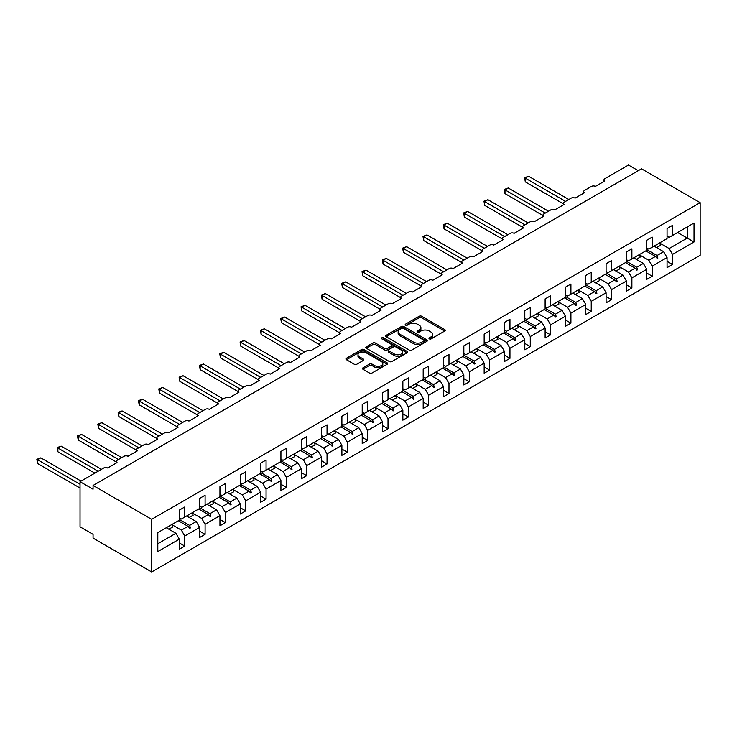 <?xml version="1.0" encoding="UTF-8"?>
<svg xmlns="http://www.w3.org/2000/svg" width="737" height="737" viewBox="0 0 737 737"><rect width="100%" height="100%" fill="white"/><g stroke="black" fill="none" stroke-linecap="round" stroke-linejoin="round"><path stroke-width="1.11" d="M429.339 338.891A1.262 0.728 0 0 0 431.136 338.891L444.715 331.042A1.806 1.041 0 0 0 445.249 330.305A1.806 1.041 0 0 0 444.715 329.568L421.702 316.274A1.806 1.041 0 0 0 419.141 316.274L405.562 324.123A1.262 0.728 0 0 0 405.184 324.639A1.262 0.728 0 0 0 405.562 325.155A1.262 0.728 0 0 0 407.349 325.155L409.109 324.142A5.785 3.344 0 0 1 417.289 324.142L419.206 325.247A5.785 3.344 0 0 1 420.901 327.606A5.785 3.344 0 0 1 419.206 329.973L417.446 330.987A1.262 0.728 0 0 0 417.078 331.503A1.262 0.728 0 0 0 417.446 332.018A1.262 0.728 0 0 0 419.242 332.018L421.002 331.005A5.785 3.344 0 0 1 429.183 331.005L431.099 332.111A5.785 3.344 0 0 1 432.794 334.478A5.785 3.344 0 0 1 431.099 336.837L429.339 337.85A1.262 0.728 0 0 0 428.971 338.366A1.262 0.728 0 0 0 429.339 338.891L429.339 337.85M363.009 367.809A1.806 1.041 0 0 0 362.475 368.546A1.806 1.041 0 0 0 363.009 369.283L369.467 373.014A1.806 1.041 0 0 0 372.019 373.014L387.109 364.299A1.806 1.041 0 0 0 387.644 363.562A1.806 1.041 0 0 0 387.109 362.825L364.096 349.541A1.806 1.041 0 0 0 361.535 349.541L346.445 358.246A1.806 1.041 0 0 0 345.92 358.983A1.806 1.041 0 0 0 346.445 359.72L354.248 364.225A1.806 1.041 0 0 0 356.809 364.225L363.267 360.504A1.806 1.041 0 0 0 363.792 359.757A1.806 1.041 0 0 0 363.267 359.02L359.398 356.791A4.837 2.791 0 0 1 357.979 354.819A4.837 2.791 0 0 1 360.964 352.231A4.837 2.791 0 0 1 366.234 352.839L381.388 361.591A4.837 2.791 0 0 1 382.807 363.562A4.837 2.791 0 0 1 379.822 366.142A4.837 2.791 0 0 1 374.553 365.543L372.019 364.078A1.806 1.041 0 0 0 369.467 364.078L363.009 367.809L363.009 369.283L369.467 365.589L369.467 364.078M700.15 202.657L151.684 519.309L151.684 571.958L700.15 255.306L700.15 202.657L641.522 168.81L93.065 485.462L93.065 489.221L80.038 481.694L103.742 468.004A2.764 1.594 180 0 1 107.657 468.004L117.036 462.596A2.764 1.594 0 0 1 116.225 461.463A2.764 1.594 0 0 1 117.036 460.339L124.065 456.277A2.764 1.594 180 0 1 127.98 456.277L137.358 450.86A2.764 1.594 0 0 1 136.548 449.727A2.764 1.594 0 0 1 137.358 448.603L144.397 444.54A2.764 1.594 180 0 1 148.303 444.54L157.681 439.123A2.764 1.594 0 0 1 156.87 437.999A2.764 1.594 0 0 1 157.681 436.866L164.72 432.803A2.764 1.594 180 0 1 168.626 432.803L178.004 427.396A2.764 1.594 0 0 1 177.193 426.262A2.764 1.594 0 0 1 178.004 425.138L185.042 421.076A2.764 1.594 180 0 1 188.948 421.076L198.327 415.659A2.764 1.594 0 0 1 197.516 414.535A2.764 1.594 0 0 1 198.327 413.402L205.365 409.339A2.764 1.594 180 0 1 209.271 409.339L218.649 403.922A2.764 1.594 0 0 1 217.839 402.798A2.764 1.594 0 0 1 218.649 401.665L225.688 397.612A2.764 1.594 180 0 1 229.594 397.612L238.972 392.195A2.764 1.594 0 0 1 238.162 391.061A2.764 1.594 0 0 1 238.972 389.937L246.011 385.875A2.764 1.594 180 0 1 249.917 385.875L259.295 380.458A2.764 1.594 0 0 1 258.484 379.334A2.764 1.594 0 0 1 259.295 378.201L266.333 374.138A2.764 1.594 180 0 1 270.239 374.138L279.618 368.721A2.764 1.594 0 0 1 278.807 367.597A2.764 1.594 0 0 1 279.618 366.473L286.656 362.411A2.764 1.594 180 0 1 290.562 362.411L299.941 356.994A2.764 1.594 0 0 1 299.13 355.86A2.764 1.594 0 0 1 299.941 354.737L306.979 350.674A2.764 1.594 180 0 1 310.885 350.674L320.263 345.257A2.764 1.594 0 0 1 319.453 344.133A2.764 1.594 0 0 1 320.263 343L327.302 338.937A2.764 1.594 180 0 1 331.208 338.937L340.586 333.529A2.764 1.594 0 0 1 339.775 332.396A2.764 1.594 0 0 1 340.586 331.272L347.624 327.21A2.764 1.594 180 0 1 351.531 327.21L360.909 321.793A2.764 1.594 0 0 1 360.098 320.659A2.764 1.594 0 0 1 360.909 319.536L367.947 315.473A2.764 1.594 180 0 1 371.853 315.473L381.232 310.056A2.764 1.594 0 0 1 380.421 308.932A2.764 1.594 0 0 1 381.232 307.799L388.27 303.736A2.764 1.594 180 0 1 392.176 303.736L401.554 298.328A2.764 1.594 0 0 1 400.744 297.195A2.764 1.594 0 0 1 401.554 296.071L408.593 292.009A2.764 1.594 180 0 1 412.499 292.009L421.877 286.592A2.764 1.594 0 0 1 421.067 285.468A2.764 1.594 0 0 1 421.877 284.335L428.916 280.272A2.764 1.594 180 0 1 432.822 280.272L442.2 274.855A2.764 1.594 0 0 1 441.389 273.731A2.764 1.594 0 0 1 442.2 272.598L449.238 268.544A2.764 1.594 180 0 1 453.144 268.544L462.523 263.127A2.764 1.594 0 0 1 461.721 261.994A2.764 1.594 0 0 1 462.523 260.87L469.561 256.808A2.764 1.594 180 0 1 473.467 256.808L482.846 251.391A2.764 1.594 0 0 1 482.044 250.267A2.764 1.594 0 0 1 482.846 249.134L489.884 245.071A2.764 1.594 180 0 1 493.79 245.071L503.168 239.654A2.764 1.594 0 0 1 502.367 238.53A2.764 1.594 0 0 1 503.168 237.397L510.207 233.343A2.764 1.594 180 0 1 514.113 233.343L523.491 227.926A2.764 1.594 0 0 1 522.69 226.793A2.764 1.594 0 0 1 523.491 225.669L530.529 221.607A2.764 1.594 180 0 1 534.436 221.607L543.823 216.19A2.764 1.594 0 0 1 543.012 215.066A2.764 1.594 0 0 1 543.823 213.933L550.852 209.87A2.764 1.594 180 0 1 554.758 209.87L564.146 204.453A2.764 1.594 0 0 1 563.335 203.329A2.764 1.594 0 0 1 564.146 202.205L571.175 198.142A2.764 1.594 180 0 1 575.081 198.142L584.469 192.725A2.764 1.594 0 0 1 583.658 191.592A2.764 1.594 0 0 1 584.469 190.468L591.498 186.406A2.764 1.594 180 0 1 595.404 186.406L604.791 180.989A2.764 1.594 0 0 1 603.981 179.865A2.764 1.594 0 0 1 604.791 178.732L628.495 165.042L638.27 170.689M151.684 519.309L93.065 485.462M409.238 350.057A1.806 1.041 0 0 0 411.79 350.057L426.88 341.342A1.806 1.041 0 0 0 427.414 340.605A1.806 1.041 0 0 0 426.88 339.868L403.867 326.574A1.806 1.041 0 0 0 401.306 326.574L386.216 335.289A1.806 1.041 0 0 0 385.691 336.026A1.806 1.041 0 0 0 386.216 336.763L409.238 350.057M382.31 339.158A1.262 0.728 0 0 1 383.599 339.342L383.599 337.832L406.999 351.346A1.806 1.041 0 0 1 407.524 352.083A1.806 1.041 0 0 1 406.999 352.82L391.909 361.535A1.806 1.041 0 0 1 389.348 361.535L366.335 348.242L366.335 346.768A1.806 1.041 0 0 0 365.801 347.505A1.806 1.041 0 0 0 366.335 348.242M366.335 346.768L372.793 343.037A1.806 1.041 0 0 1 375.345 343.037L384.686 348.426A1.806 1.041 0 0 0 387.238 348.426L391.522 345.957A1.806 1.041 0 0 0 392.056 345.22A1.806 1.041 0 0 0 391.522 344.483L381.803 338.873A1.262 0.728 0 0 1 381.434 338.347A1.262 0.728 0 0 1 382.217 337.675A1.262 0.728 0 0 1 383.599 337.832M179.303 517.798L181.394 519.005L184.775 517.052L184.775 506.973L179.303 510.124L179.303 520.211L157.81 532.621L157.81 551.571L179.303 539.162L175.922 533.293L166.276 527.729M179.303 542.92L184.775 546.08L184.775 536.002L199.626 527.425L196.245 521.556L186.599 515.992M171.776 524.587L181.394 530.133L184.775 536.002M199.626 506.07L201.717 507.268L205.098 505.315L205.098 495.236L199.626 498.396L199.626 508.475L184.775 517.052M199.626 531.193L205.098 534.343L205.098 524.265L219.948 515.697L216.567 509.829L206.922 504.265M192.099 512.851L201.717 518.406L205.098 524.265M219.948 494.334L222.04 495.54L225.421 493.578L225.421 483.5L219.948 486.66L219.948 496.738L205.098 505.315M219.948 519.456L225.421 522.616L225.421 512.537L240.271 503.961L236.89 498.092L227.245 492.528M212.422 501.123L222.04 506.669L225.421 512.537M240.271 482.597L242.362 483.804L245.743 481.851L245.743 471.772L240.271 474.932L240.271 485.01L225.421 493.578M240.271 507.719L245.743 510.879L245.743 500.801L260.594 492.224L257.213 486.365L247.568 480.791M229.824 494.02L233.795 491.726A14.74 8.512 60 0 0 232.735 489.359L242.362 494.932L245.743 500.801M260.594 470.869L262.685 472.067L266.066 470.114L266.066 460.035L260.594 463.195L260.594 473.274L245.743 481.851M260.594 495.992L266.066 499.152L266.066 489.064L280.926 480.496L277.536 474.628L267.89 469.064M253.067 477.65L262.685 483.205L266.066 489.064M280.926 459.133L283.008 460.339L286.389 458.377L286.389 448.299L280.926 451.459L280.926 461.537L266.066 470.114M280.926 484.255L286.389 487.415L286.389 477.336L301.249 468.76L297.859 462.891L288.213 457.327M273.39 465.922L283.008 471.468L286.389 477.336M301.249 447.396L303.331 448.603L306.712 446.65L306.712 436.571L301.249 439.731L301.249 449.81L286.389 458.377M301.249 472.518L306.712 475.678L306.712 465.6L321.572 457.023L318.181 451.164L308.536 445.59M290.793 458.819L294.763 456.525A14.74 8.512 60 0 0 293.704 454.158L303.331 459.731L306.712 465.6M321.572 435.668L323.654 436.866L327.044 434.913L327.044 424.834L321.572 427.994L321.572 438.073L306.712 446.65M321.572 460.791L327.044 463.951L327.044 453.872L341.894 445.295L338.504 439.427L328.859 433.863M314.036 442.449L323.654 448.004L327.044 453.872M341.894 423.932L343.976 425.138L347.367 423.176L347.367 413.098L341.894 416.258L341.894 426.336L327.044 434.913M341.894 449.054L347.367 452.214L347.367 442.136L362.217 433.559L358.827 427.69L349.191 422.126M334.368 430.721L343.976 436.267L347.367 442.136M362.217 412.195L364.299 413.402L367.689 411.449L367.689 401.37L362.217 404.53L362.217 414.609L347.367 423.176M362.217 437.317L367.689 440.477L367.689 430.399L382.54 421.831L379.15 415.963L369.513 410.398M354.69 418.985L364.299 424.53L367.689 430.399M382.54 400.467L384.622 401.665L388.012 399.712L388.012 389.633L382.54 392.793L382.54 402.872L367.689 411.449M382.54 425.59L388.012 428.75L388.012 418.671L402.863 410.094L399.472 404.226L389.836 398.662M372.084 411.882L376.063 409.588A14.74 8.512 60 0 0 374.995 407.229L384.622 412.803L388.012 418.671M402.863 388.731L404.945 389.937L408.335 387.984L408.335 377.906L402.863 381.057L402.863 391.135L388.012 399.712M402.863 413.853L408.335 417.013L408.335 406.935L423.185 398.358L419.795 392.489L410.159 386.925M395.336 395.52L404.945 401.066L408.335 406.935M423.185 377.003L425.267 378.201L428.658 376.248L428.658 366.169L423.185 369.329L423.185 379.408L408.335 387.984M423.185 402.116L428.658 405.276L428.658 395.198L443.508 386.63L440.118 380.762L430.482 375.197M415.659 383.784L425.267 389.339L428.658 395.198M443.508 365.266L445.59 366.473L448.98 364.511L448.98 354.433L443.508 357.592L443.508 367.671L428.658 376.248M443.508 390.389L448.98 393.549L448.98 383.47L463.831 374.893L460.441 369.025L450.804 363.461M433.052 376.681L437.032 374.387A14.74 8.512 60 0 0 435.963 372.028L445.59 377.602L448.98 383.47M463.831 353.53L465.913 354.737L469.303 352.783L469.303 342.705L463.831 345.856L463.831 355.943L448.98 364.511M463.831 378.652L469.303 381.812L469.303 371.734L484.154 363.157L480.764 357.298L471.127 351.724M453.375 364.953L457.355 362.65A14.74 8.512 60 0 0 456.286 360.292L465.913 365.865L469.303 371.734M484.154 341.802L486.236 343L489.626 341.047L489.626 330.968L484.154 334.128L484.154 344.207L469.303 352.783M484.154 366.925L489.626 370.075L489.626 359.997L504.477 351.429L501.086 345.561L491.45 339.997M476.627 348.583L486.236 354.138L489.626 359.997M504.477 330.065L506.559 331.272L509.949 329.31L509.949 319.232L504.477 322.391L504.477 332.47L489.626 341.047M504.477 355.188L509.949 358.348L509.949 348.269L524.799 339.693L521.409 333.824L511.773 328.26M496.95 336.855L506.559 342.401L509.949 348.269M524.799 318.329L526.881 319.536L530.272 317.583L530.272 307.504L524.799 310.664L524.799 320.742L509.949 329.31M524.799 343.451L530.272 346.611L530.272 336.533L545.122 327.956L541.732 322.097L532.096 316.523M517.273 325.118L526.881 330.664L530.272 336.533M545.122 306.601L547.204 307.799L550.594 305.846L550.594 295.767L545.122 298.927L545.122 309.006L530.272 317.583M545.122 331.724L550.594 334.884L550.594 324.805L565.445 316.228L562.055 310.36L552.418 304.796M534.675 318.015L538.646 315.722A14.74 8.512 60 0 0 537.577 313.363L547.204 318.937L550.594 324.805M565.445 294.864L567.527 296.071L570.917 294.109L570.917 284.031L565.445 287.19L565.445 297.269L550.594 305.846M565.445 319.987L570.917 323.147L570.917 313.068L585.768 304.492L582.377 298.623L572.741 293.059M557.918 301.654L567.527 307.2L570.917 313.068M585.768 283.128L587.85 284.335L591.24 282.382L591.24 272.303L585.768 275.463L585.768 285.541L570.917 294.109M585.768 308.25L591.24 311.41L591.24 301.332L606.09 292.755L602.7 286.896L593.064 281.322M578.241 289.917L587.85 295.463L591.24 301.332M606.09 271.4L608.172 272.598L611.563 270.645L611.563 260.566L606.09 263.726L606.09 273.805L591.24 282.382M606.09 296.523L611.563 299.683L611.563 289.604L626.413 281.027L623.023 275.159L613.387 269.595M598.564 278.181L608.172 283.736L611.563 289.604M626.413 259.664L628.495 260.87L631.885 258.917L631.885 248.83L626.413 251.99L626.413 262.068L611.563 270.645M626.413 284.786L631.885 287.946L631.885 277.867L646.736 269.291L643.346 263.422L633.709 257.858M618.887 266.453L628.495 271.999L631.885 277.867M646.736 247.936L648.818 249.134L652.208 247.181L652.208 237.102L646.736 240.262L646.736 250.34L631.885 258.917M646.736 273.049L652.208 276.209L652.208 266.131L667.059 257.563L667.059 267.642L672.531 264.482L672.531 254.403L694.024 241.994L687.253 238.079L687.253 226.95L694.024 223.035L694.024 241.994M639.209 254.716L648.818 260.262L652.208 266.131M667.059 236.199L669.141 237.397L672.531 235.444L672.531 225.365L667.059 228.525L667.059 238.604L652.208 247.181M667.059 261.322L672.531 264.482M656.612 247.614L660.582 245.32A14.74 8.512 60 0 0 659.523 242.961L669.141 248.535L672.531 254.403M80.038 481.694L80.038 526.826L93.065 534.343L93.065 538.111L151.684 571.958M184.775 546.08L179.303 549.24L179.303 539.162M205.098 534.343L199.626 537.503L199.626 527.425M225.421 522.616L219.948 525.776L219.948 515.697M245.743 510.879L240.271 514.039L240.271 503.961M266.066 499.152L260.594 502.302L260.594 492.224M286.389 487.415L280.926 490.575L280.926 480.496M306.712 475.678L301.249 478.838L301.249 468.76M327.044 463.951L321.572 467.111L321.572 457.023M347.367 452.214L341.894 455.374L341.894 445.295M367.689 440.477L362.217 443.637L362.217 433.559M388.012 428.75L382.54 431.91L382.54 421.831M408.335 417.013L402.863 420.173L402.863 410.094M428.658 405.276L423.185 408.436L423.185 398.358M448.98 393.549L443.508 396.709L443.508 386.63M469.303 381.812L463.831 384.972L463.831 374.893M489.626 370.075L484.154 373.235L484.154 363.157M509.949 358.348L504.477 361.508L504.477 351.429M530.272 346.611L524.799 349.771L524.799 339.693M550.594 334.884L545.122 338.034L545.122 327.956M570.917 323.147L565.445 326.307L565.445 316.228M591.24 311.41L585.768 314.57L585.768 304.492M611.563 299.683L606.09 302.843L606.09 292.755M631.885 287.946L626.413 291.106L626.413 281.027M652.208 276.209L646.736 279.369L646.736 269.291M672.531 235.444L694.024 223.035M189.612 514.251L190.441 513.772M179.303 519.438L189.612 525.389L196.245 521.556M181.394 530.133L188.018 526.31L189.796 528.291L190.441 527.913L189.612 525.389M178.372 520.746L188.018 526.31M209.944 502.523L210.764 502.044M199.626 507.701L209.944 513.652L216.567 509.829M201.717 518.406L208.341 514.573L210.119 516.563L210.764 516.186L209.944 513.652M198.695 509.009L208.341 514.573M230.266 490.787L231.086 490.308M219.948 495.964L230.266 501.915L236.89 498.092M222.04 506.669L228.663 502.846L230.441 504.827L231.086 504.449L230.266 501.915M219.018 497.282L228.663 502.846M250.589 479.05L251.418 478.58M240.271 484.237L250.589 490.188L257.213 486.365M242.362 494.932L248.986 491.109L250.764 493.09L251.418 492.712L250.589 490.188M239.341 485.545L248.986 491.109M270.912 467.322L271.741 466.843M260.594 472.5L270.912 478.451L277.536 474.628M262.685 483.205L269.309 479.372L271.087 481.362L271.741 480.985L270.912 478.451M259.673 473.808L269.309 479.372M291.235 455.586L292.064 455.107M280.926 460.763L291.235 466.724L297.859 462.891M283.008 471.468L289.632 467.645L291.41 469.626L292.064 469.248L291.235 466.724M279.996 462.081L289.632 467.645M311.558 443.858L312.387 443.379M301.249 449.036L311.558 454.987L318.181 451.164M303.331 459.731L309.955 455.908L311.733 457.889L312.387 457.52L311.558 454.987M300.318 450.344L309.955 455.908M331.88 432.122L332.709 431.642M321.572 437.299L331.88 443.25L338.504 439.427M323.654 448.004L330.277 444.171L332.055 446.161L332.709 445.784L331.88 443.25M320.641 438.607L330.277 444.171M352.203 420.385L353.032 419.906M341.894 425.562L352.203 431.523L358.827 427.69M343.976 436.267L350.6 432.444L352.378 434.425L353.032 434.047L352.203 431.523M340.964 426.88L350.6 432.444M372.526 408.657L373.355 408.178M362.217 413.835L372.526 419.786L379.15 415.963M364.299 424.53L370.923 420.707L372.701 422.688L373.355 422.319L372.526 419.786M361.287 415.143L370.923 420.707M392.849 396.921L393.678 396.442M382.54 402.098L392.849 408.049L399.472 404.226M384.622 412.803L391.246 408.98L393.024 410.96L393.678 410.583L392.849 408.049M381.609 403.406L391.246 408.98M413.171 385.184L414.001 384.705M402.863 390.37L413.171 396.322L419.795 392.489M404.945 401.066L411.568 397.243L413.346 399.224L414.001 398.846L413.171 396.322M401.932 391.679L411.568 397.243M433.494 373.456L434.323 372.977M423.185 378.634L433.494 384.585L440.118 380.762M425.267 389.339L431.891 385.506L433.669 387.496L434.323 387.118L433.494 384.585M422.255 379.942L431.891 385.506M453.817 361.72L454.646 361.241M443.508 366.897L453.817 372.848L460.441 369.025M445.59 377.602L452.214 373.779L453.992 375.759L454.646 375.382L453.817 372.848M442.578 368.205L452.214 373.779M474.14 349.983L474.969 349.504M463.831 355.17L474.14 361.121L480.764 357.298M465.913 365.865L472.537 362.042L474.315 364.023L474.969 363.645L474.14 361.121M462.9 356.478L472.537 362.042M494.463 338.255L495.292 337.776M484.154 343.433L494.463 349.384L501.086 345.561M486.236 354.138L492.86 350.305L494.638 352.295L495.292 351.918L494.463 349.384M483.223 344.741L492.86 350.305M514.785 326.519L515.614 326.04M504.477 331.696L514.785 337.647L521.409 333.824M506.559 342.401L513.182 338.578L514.96 340.558L515.614 340.181L514.785 337.647M503.546 333.013L513.182 338.578M535.108 314.782L535.937 314.312M524.799 319.969L535.108 325.92L541.732 322.097M526.881 330.664L533.505 326.841L535.283 328.822L535.937 328.444L535.108 325.92M523.869 321.277L533.505 326.841M555.431 303.054L556.26 302.575M545.122 308.232L555.431 314.183L562.055 310.36M547.204 318.937L553.828 315.104L555.606 317.094L556.26 316.717L555.431 314.183M544.192 309.54L553.828 315.104M575.754 291.318L576.583 290.839M565.445 296.495L575.754 302.456L582.377 298.623M567.527 307.2L574.151 303.377L575.929 305.358L576.583 304.98L575.754 302.456M564.514 297.812L574.151 303.377M596.076 279.59L596.906 279.111M585.768 284.768L596.076 290.719L602.7 286.896M587.85 295.463L594.473 291.64L596.251 293.621L596.906 293.252L596.076 290.719M584.837 286.076L594.473 291.64M616.399 267.853L617.228 267.374M606.09 273.031L616.399 278.982L623.023 275.159M608.172 283.736L614.805 279.913L616.574 281.893L617.228 281.516L616.399 278.982M605.16 274.339L614.805 279.913M636.722 256.117L637.551 255.638M626.413 261.303L636.722 267.255L643.346 263.422M628.495 271.999L635.128 268.176L636.897 270.157L637.551 269.779L636.722 267.255M625.483 262.612L635.128 268.176M657.045 244.389L657.874 243.91M646.736 249.567L657.045 255.518L663.668 251.695L654.032 246.13M648.818 260.262L655.451 256.439L657.22 258.42L657.874 258.051L657.045 255.518M645.805 250.875L655.451 256.439M663.668 251.695L667.059 257.563M669.141 248.535L687.253 238.079L677.616 232.514M157.81 543.749L175.922 533.293M655.829 256.863L657.874 258.051M635.506 268.6L637.551 269.779M615.183 280.336L617.228 281.516M594.86 292.064L596.906 293.252M574.538 303.801L576.583 304.98M554.215 315.528L556.26 316.717M533.892 327.265L535.937 328.444M513.569 339.002L515.614 340.181M493.246 350.729L495.292 351.918M472.924 362.466L474.969 363.645M452.601 374.203L454.646 375.382M432.269 385.93L434.323 387.118M411.946 397.667L414.001 398.846M391.623 409.404L393.678 410.583M371.301 421.131L373.355 422.319M350.978 432.868L353.032 434.047M330.655 444.604L332.709 445.784M310.332 456.332L312.387 457.52M290.01 468.069L292.064 469.248M269.687 479.796L271.741 480.985M249.364 491.533L251.418 492.712M229.041 503.27L231.086 504.449M208.718 514.997L210.764 516.186M188.396 526.734L190.441 527.913M429.846 339.066L431.099 338.338A5.785 3.344 0 0 0 432.794 335.98L432.794 334.478M420.901 327.606L420.901 329.117A5.785 3.344 0 0 1 419.206 331.475L417.953 332.203M444.697 331.06L421.702 317.785A1.806 1.041 0 0 0 419.141 317.785L406.059 325.33M426.861 341.36L403.867 328.085A1.806 1.041 0 0 0 401.306 328.085L386.243 336.781L386.216 335.289M423.683 341.12A1.262 0.728 0 0 0 424.051 340.605A1.262 0.728 0 0 0 423.683 340.089L403.48 328.426A1.262 0.728 0 0 0 401.693 328.426L399.832 329.494A5.785 3.344 0 0 0 398.137 331.853A5.785 3.344 0 0 0 399.832 334.22L413.65 342.189A5.785 3.344 0 0 0 421.831 342.189L423.683 341.12L423.683 342.622A1.262 0.728 0 0 0 424.051 342.106L424.051 340.605M398.137 331.853L398.137 333.364A5.785 3.344 0 0 0 399.832 335.722L399.832 334.22M423.683 342.622L421.831 343.691A5.785 3.344 0 0 1 413.65 343.691L399.832 335.722M366.353 348.26L372.793 344.548L372.793 343.037M392.056 345.22L392.056 346.722A1.806 1.041 0 0 1 391.522 347.459L387.238 349.937A1.806 1.041 0 0 1 384.686 349.937L375.345 344.548A1.806 1.041 0 0 0 372.793 344.548M383.599 339.342L406.971 352.839M394.369 354.018A4.837 2.791 0 0 0 399.638 354.626A4.837 2.791 0 0 0 402.623 352.046A4.837 2.791 0 0 0 401.214 350.075L395.87 346.989A1.806 1.041 0 0 0 393.318 346.989L389.035 349.467A1.806 1.041 0 0 0 388.5 350.204A1.806 1.041 0 0 0 389.035 350.941L394.369 354.018L394.369 355.529A4.837 2.791 0 0 0 399.638 356.128A4.837 2.791 0 0 0 402.623 353.548L402.623 352.046M388.5 350.204L388.5 351.706A1.806 1.041 0 0 0 389.035 352.443L389.035 350.941M394.369 355.529L389.035 352.443M382.807 363.562L382.807 365.064A4.837 2.791 0 0 1 379.822 367.652A4.837 2.791 0 0 1 374.553 367.044L372.019 365.589A1.806 1.041 0 0 0 369.467 365.589M357.979 354.819L357.979 356.321A4.837 2.791 0 0 0 359.398 358.293L359.398 356.791M363.24 360.513L359.398 358.293M387.109 362.825L387.109 364.299L364.096 351.042A1.806 1.041 0 0 0 361.535 351.042L346.473 359.739M524.606 177.718L525.315 178.133L525.315 181.892L524.606 177.718L528.576 176.254L525.315 178.133L565.574 201.376M525.315 181.892L563.335 203.836M528.576 176.254L568.835 199.497M654.567 245.817A14.74 8.512 60 0 1 654.99 246.683M504.283 189.455L504.992 189.87L504.992 193.628L504.283 189.455L508.254 187.99L504.992 189.87L545.251 213.104M504.992 193.628L543.012 215.572M508.254 187.99L548.512 211.224M634.244 257.554A14.74 8.512 60 0 1 634.668 258.411M639.2 254.689A14.74 8.512 60 0 1 640.26 257.056L636.289 259.35M483.96 201.183L484.67 201.597L484.67 205.365L483.96 201.183L487.931 199.718L484.67 201.597L524.928 224.84M484.67 205.365L522.69 227.309M487.931 199.718L528.189 222.961M613.921 269.281A14.74 8.512 60 0 1 614.345 270.147M618.877 266.425A14.74 8.512 60 0 1 619.937 268.784L615.966 271.078M463.637 212.919L464.347 213.334L464.347 217.093L463.637 212.919L467.608 211.455L464.347 213.334L504.605 236.577M464.347 217.093L502.367 239.037M467.608 211.455L507.857 234.698M593.598 281.018A14.74 8.512 60 0 1 594.022 281.884M598.555 278.162A14.74 8.512 60 0 1 599.614 280.521L595.643 282.815M443.315 224.656L444.024 225.071L444.024 228.829L443.315 224.656L447.285 223.182L444.024 225.071L484.283 248.305M444.024 228.829L482.044 250.773M447.285 223.182L487.535 246.425M573.275 292.755A14.74 8.512 60 0 1 573.699 293.612M578.223 289.89A14.74 8.512 60 0 1 579.291 292.257L575.321 294.551M422.992 236.384L423.701 236.798L423.701 240.557L422.992 236.384L426.963 234.919L423.701 236.798L463.96 260.041M423.701 240.557L461.721 262.51M426.963 234.919L467.212 258.162M552.953 304.482A14.74 8.512 60 0 1 553.376 305.348M557.9 301.626A14.74 8.512 60 0 1 558.968 303.985L554.998 306.279M402.669 248.12L403.379 248.535L403.379 252.294L402.669 248.12L406.64 246.655L403.379 248.535L443.637 271.778M403.379 252.294L441.389 274.238M406.64 246.655L446.889 269.899M532.63 316.219A14.74 8.512 60 0 1 533.054 317.085M382.346 259.857L383.056 260.262L383.056 264.03L382.346 259.857L386.317 258.383L383.056 260.262L423.314 283.505M383.056 264.03L421.067 285.974M386.317 258.383L426.566 281.626M512.307 327.947A14.74 8.512 60 0 1 512.731 328.813M517.254 325.091A14.74 8.512 60 0 1 518.323 327.458L514.352 329.752M362.024 271.584L362.733 271.999L362.733 275.758L362.024 271.584L365.994 270.12L362.733 271.999L402.992 295.242M362.733 275.758L400.744 297.711M365.994 270.12L406.244 293.363M491.984 339.683A14.74 8.512 60 0 1 492.408 340.549M496.931 336.827A14.74 8.512 60 0 1 498 339.186L494.02 341.48M341.692 283.321L342.41 283.736L342.41 287.494L341.692 283.321L345.671 281.856L342.41 283.736L382.669 306.979M342.41 287.494L380.421 309.439M345.671 281.856L385.921 305.09M471.662 351.42A14.74 8.512 60 0 1 472.085 352.286M476.609 348.555A14.74 8.512 60 0 1 477.677 350.923L473.698 353.216M321.369 295.058L322.087 295.463L322.087 299.231L321.369 295.058L325.349 293.584L322.087 295.463L362.346 318.706M322.087 299.231L360.098 321.175M325.349 293.584L365.598 316.827M451.339 363.148A14.74 8.512 60 0 1 451.763 364.014M301.046 306.785L301.765 307.2L301.765 310.959L301.046 306.785L305.026 305.321L301.765 307.2L342.023 330.443M301.765 310.959L339.775 332.912M305.026 305.321L345.275 328.564M431.016 374.884A14.74 8.512 60 0 1 431.44 375.75M280.723 318.522L281.442 318.937L281.442 322.695L280.723 318.522L284.703 317.057L281.442 318.937L321.7 342.171M281.442 322.695L319.453 344.64M284.703 317.057L324.953 340.291M410.693 386.621A14.74 8.512 60 0 1 411.117 387.478M415.64 383.756A14.74 8.512 60 0 1 416.709 386.124L412.729 388.417M260.401 330.25L261.119 330.664L261.119 334.432L260.401 330.25L264.38 328.785L261.119 330.664L301.378 353.907M261.119 334.432L299.13 356.376M264.38 328.785L304.63 352.028M390.37 398.349A14.74 8.512 60 0 1 390.794 399.214M395.318 395.493A14.74 8.512 60 0 1 396.386 397.851L392.406 400.145M240.078 341.986L240.796 342.401L240.796 346.16L240.078 341.986L244.058 340.522L240.796 342.401L281.055 365.644M240.796 346.16L278.807 368.104M244.058 340.522L284.307 363.765M370.048 410.085A14.74 8.512 60 0 1 370.471 410.951M219.755 353.723L220.474 354.138L220.474 357.896L219.755 353.723L223.735 352.258L220.474 354.138L260.732 377.372M220.474 357.896L258.484 379.841M223.735 352.258L263.984 375.492M349.725 421.822A14.74 8.512 60 0 1 350.149 422.679M354.672 418.957A14.74 8.512 60 0 1 355.741 421.324L351.761 423.618M199.432 365.451L200.151 365.865L200.151 369.624L199.432 365.451L203.403 363.986L200.151 365.865L240.409 389.108M200.151 369.624L238.162 391.577M203.403 363.986L243.661 387.229M329.402 433.549A14.74 8.512 60 0 1 329.826 434.415M334.349 430.694A14.74 8.512 60 0 1 335.418 433.052L331.438 435.346M179.109 377.187L179.828 377.602L179.828 381.361L179.109 377.187L183.08 375.723L179.828 377.602L220.087 400.845M179.828 381.361L217.839 403.305M183.08 375.723L223.339 398.966M309.079 445.286A14.74 8.512 60 0 1 309.503 446.152M314.026 442.43A14.74 8.512 60 0 1 315.095 444.789L311.115 447.083M158.787 388.924L159.505 389.339L159.505 393.097L158.787 388.924L162.757 387.45L159.505 389.339L199.755 412.573M159.505 393.097L197.516 415.042M162.757 387.45L203.016 410.693M288.757 457.014A14.74 8.512 60 0 1 289.18 457.88M138.464 400.652L139.182 401.066L139.182 404.825L138.464 400.652L142.434 399.187L139.182 401.066L179.432 424.309M139.182 404.825L177.193 426.778M142.434 399.187L182.693 422.43M268.434 468.75A14.74 8.512 60 0 1 268.858 469.616M273.381 465.895A14.74 8.512 60 0 1 274.44 468.253L270.47 470.547M118.141 412.388L118.86 412.803L118.86 416.562L118.141 412.388L122.112 410.924L118.86 412.803L159.109 436.046M118.86 416.562L156.87 438.506M122.112 410.924L162.37 434.157M248.111 480.487A14.74 8.512 60 0 1 248.535 481.353M253.058 477.631A14.74 8.512 60 0 1 254.118 479.99L250.147 482.284M97.818 424.125L98.537 424.53L98.537 428.298L97.818 424.125L101.789 422.651L98.537 424.53L138.786 447.774M98.537 428.298L136.548 450.243M101.789 422.651L142.048 445.894M227.788 492.215A14.74 8.512 60 0 1 228.212 493.081M77.496 435.853L78.214 436.267L78.214 440.026L77.496 435.853L81.466 434.388L78.214 436.267L118.464 459.51M78.214 440.026L116.225 461.979M81.466 434.388L121.725 457.631M207.465 503.951A14.74 8.512 60 0 1 207.889 504.817M212.413 501.096A14.74 8.512 60 0 1 213.472 503.454L209.501 505.748M57.173 447.589L57.891 448.004L57.891 451.763L57.173 447.589L61.143 446.125L57.891 448.004L98.141 471.247M57.891 451.763L94.889 473.126M61.143 446.125L101.402 469.358M187.143 515.688A14.74 8.512 60 0 1 187.566 516.554M192.09 512.823A14.74 8.512 60 0 1 193.149 515.191L189.179 517.485M36.85 459.326L37.569 459.731L37.569 463.499L36.85 459.326L40.821 457.852L37.569 459.731L80.038 484.255M37.569 463.499L80.038 488.014M40.821 457.852L81.079 481.095M166.811 527.416A14.74 8.512 60 0 1 167.235 528.282M171.767 524.56A14.74 8.512 60 0 1 172.827 526.918L168.856 529.212M431.099 338.338L431.099 336.837M417.446 332.018L417.446 330.987M419.206 331.475L419.206 329.973M405.562 325.155L405.562 324.123M419.141 317.785L419.141 316.274M421.702 317.785L421.702 316.274M444.715 331.042L444.715 329.568M401.306 328.085L401.306 326.574M403.867 328.085L403.867 326.574M426.88 341.342L426.88 339.868M413.65 343.691L413.65 342.189M421.831 343.691L421.831 342.189M375.345 344.548L375.345 343.037M384.686 349.937L384.686 348.426M387.238 349.937L387.238 348.426M391.522 347.459L391.522 345.957M406.999 352.82L406.999 351.346M372.019 365.589L372.019 364.078M374.553 367.044L374.553 365.543M363.267 360.504L363.267 359.02M346.445 359.72L346.445 358.246M361.535 351.042L361.535 349.541M364.096 351.042L364.096 349.541M603.981 181.459L603.981 179.865M583.658 193.195L583.658 191.592M563.335 204.923L563.335 203.329M543.012 216.66L543.012 215.066M522.69 228.387L522.69 226.793M502.367 240.124L502.367 238.53M482.044 251.861L482.044 250.267M461.721 263.588L461.721 261.994M441.389 275.325L441.389 273.731M421.067 287.062L421.067 285.468M400.744 298.789L400.744 297.195M380.421 310.526L380.421 308.932M360.098 322.262L360.098 320.659M339.775 333.99L339.775 332.396M319.453 345.727L319.453 344.133M299.13 357.463L299.13 355.86M278.807 369.191L278.807 367.597M258.484 380.928L258.484 379.334M238.162 392.655L238.162 391.061M217.839 404.392L217.839 402.798M197.516 416.129L197.516 414.535M177.193 427.856L177.193 426.262M156.87 439.593L156.87 437.999M136.548 451.33L136.548 449.727M116.225 463.057L116.225 461.463"/></g></svg>
